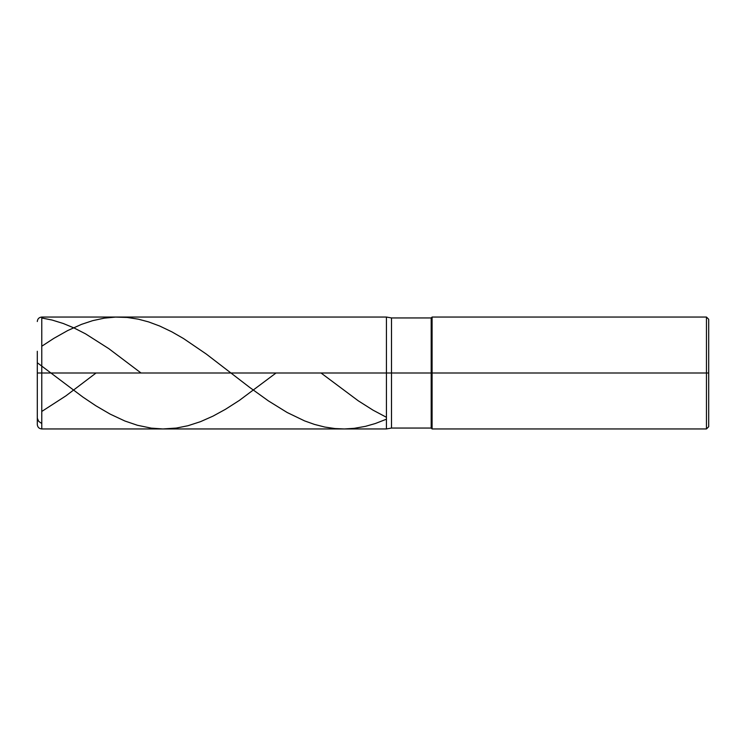 <?xml version="1.0" encoding="UTF-8"?>
<svg xmlns="http://www.w3.org/2000/svg" width="746" height="746" viewBox="0 0 746 746"><rect width="100%" height="100%" fill="white"/><g stroke="black" fill="none" stroke-linecap="round" stroke-linejoin="round"><path stroke-width="1.12" d="M41.776 373L41.776 428.95L41.776 373L41.776 428.95L41.776 373L386.428 373L386.428 428.95L386.428 317.05L386.428 428.95L386.428 317.05L386.428 373L41.776 373L41.776 317.05L41.776 373L41.776 317.05L41.776 373L37.3 373L37.3 424.474L37.3 373L41.776 373M37.3 351.282L37.309 418.217L38.699 421.369L41.776 423.532M391.501 373L391.501 428.055L391.501 373L386.428 373L391.501 373L391.501 428.055L391.501 373L431.188 373L431.188 428.055L431.188 373L431.188 428.055L431.188 373L432.083 373L432.083 428.95L432.083 373L432.083 428.95L432.083 373L706.462 373L706.462 428.95L706.462 317.05L706.462 373L706.462 317.05L706.462 373L708.7 373L708.7 426.712L708.7 319.288L708.7 373L432.083 373L432.083 317.05L432.083 373L432.083 317.05L432.083 373L431.188 373L431.188 317.945L431.188 373L431.188 317.945L431.188 373L391.501 373L391.501 317.945L391.501 373M41.776 318.001L52.061 320.034L63.233 323.484L73.966 327.923L85.585 333.872L108.832 348.671L141.041 373M37.3 372.45L37.3 363.134L37.822 363.134L82.899 397.077L95.861 405.777L110.166 414.123L124.918 421.014L137.441 425.276L151.298 428.139L162.917 428.95L176.326 428.064L187.955 425.733L200.469 421.676L212.983 416.137L225.497 409.284L239.354 400.415L276.029 373M37.3 373.382L37.3 410.673M41.776 411.456L65.918 395.856L96.047 373M321.022 373L358.267 400.807L373.019 410.151L386.428 417.284M41.776 346.237L53.843 338.367L67.7 330.562L81.556 324.342L92.737 320.64L104.356 318.141L115.537 317.097L127.156 317.451L138.336 319.176L148.613 321.908L159.793 326.077L171.86 331.849L183.479 338.516L206.278 354.042L249.64 387.379L268.411 400.9L287.191 412.519L304.62 420.903L314.458 424.409L324.743 427.038L335.019 428.558L344.41 428.95L354.238 428.325L365.419 426.358L375.257 423.551L386.428 419.205M708.7 426.712L706.462 428.95L432.083 428.95L431.188 428.055L391.501 428.055L386.428 428.95L41.776 428.95C39.053 428.689 37.561 427.197 37.3 424.474M708.7 319.288L706.462 317.05L432.083 317.05L431.188 317.945L391.501 317.945L386.428 317.05L41.776 317.05C39.053 317.311 37.561 318.803 37.3 321.526"/></g></svg>
